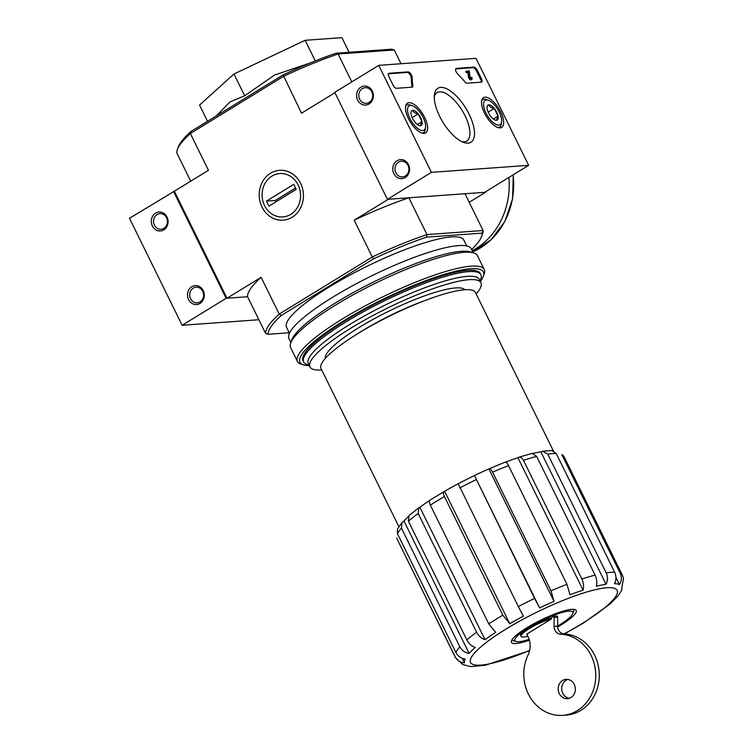 <?xml version="1.0" encoding="UTF-8"?>
<svg xmlns="http://www.w3.org/2000/svg" width="753" height="753" viewBox="0 0 753 753"><rect width="100%" height="100%" fill="white"/><g stroke="black" fill="none" stroke-linecap="round" stroke-linejoin="round"><path stroke-width="1.13" d="M529.105 639.363A32.294 6.278 -26.2 0 1 515.993 641.528A32.294 6.278 -26.2 0 1 528.813 627.522A32.294 6.278 -26.2 0 1 559.46 613.234A32.294 6.278 -26.2 0 1 572.798 613.582A32.294 6.278 -26.2 0 1 557.625 626.11M550.914 617.987L553.747 616.246L557.286 615.992A1.901 1.675 85.9 0 1 557.7 617.262L557.625 626.167A7.596 6.721 85.9 0 0 564.468 633.97A40.653 35.956 85.9 0 1 599.275 674.264A40.653 35.956 85.9 0 1 566.237 715.096L562.698 715.35A40.653 35.956 85.9 0 1 529.651 696.421A40.653 35.956 85.9 0 1 528.107 654.875A18.994 16.801 85.9 0 0 527.975 636.567L526.771 634.111L551.403 618.994L550.914 617.987A19.38 3.765 -26.2 0 0 530.931 626.364A19.38 3.765 -26.2 0 0 520.624 635.41L521.123 636.417A19.38 3.765 153.8 0 0 527.797 636.191M551.403 618.994A19.38 3.765 153.8 0 0 531.42 627.362A19.38 3.765 153.8 0 0 521.123 636.417M334.934 92.704L301.529 113.204L283.1 74.924A118.729 23.089 -26.2 0 1 336.064 53.218L338.106 54.009L394.233 49.952L401.02 63.741M190.707 181.191L176.814 152.953A120.631 23.456 -26.2 0 1 177.388 149.48A120.631 23.456 -26.2 0 1 190.358 133.516L283.429 76.42A120.631 23.456 -26.2 0 1 338.106 54.009L351.82 81.87M408.86 197.794L388.294 199.281L354.183 220.205L372.283 256.989L279.212 314.086L261.112 277.302L227.001 298.226L247.568 296.738L265.668 333.523A120.631 23.456 -26.2 0 1 279.212 314.086L281.311 315.451L373.592 258.834A118.729 23.089 -26.2 0 1 426.556 237.129L426.96 234.578L408.86 197.794A120.631 23.456 153.8 0 0 354.183 220.205M426.556 237.129L482.202 233.11L483.078 230.522L426.96 234.578A120.631 23.456 -26.2 0 0 372.283 256.989L373.592 258.834M482.202 233.11A118.729 23.089 -26.2 0 1 481.628 236.423L482.513 233.995A120.631 23.456 -26.2 0 0 483.078 230.522L464.987 193.737L485.553 192.25L469.194 202.293M529.585 650.677L485.196 665.285L471.858 666.556A87.386 16.99 -26.2 0 1 466.964 665.605L462.784 664.56L455.396 657.501A93.08 18.1 -26.2 0 1 455.123 656.757C457.137 660.466 460.262 662.499 464.507 662.866A87.386 16.99 -26.2 0 1 465.175 659.091C460.987 658.404 457.89 656.192 455.885 652.465A93.08 18.1 -26.2 0 1 459.838 646.789C461.843 650.517 464.94 652.729 469.128 653.425A87.386 16.99 -26.2 0 1 475.265 647.411C471.632 646.187 468.818 643.693 466.841 639.937A93.08 18.1 -26.2 0 1 476.593 632.2C478.579 635.946 481.383 638.44 485.026 639.673A87.386 16.99 -26.2 0 1 495.7 632.332L488.763 623.842A93.08 18.1 -26.2 0 1 495.587 619.531A93.08 18.1 -26.2 0 1 502.835 615.201L509.772 623.7A87.386 16.99 -26.2 0 1 523.363 616.152L518.318 606.598A93.08 18.1 -26.2 0 1 534.564 598.39L539.619 607.935A87.386 16.99 -26.2 0 1 554.039 601.327L551.008 590.86A93.08 18.1 -26.2 0 1 566.962 584.319L569.993 594.785A87.386 16.99 -26.2 0 1 583.067 590.126C584.036 586.568 583.631 582.86 581.862 579.01A93.08 18.1 -26.2 0 1 595.086 575.132C596.856 578.991 597.261 582.7 596.301 586.258A87.386 16.99 -26.2 0 1 606.024 584.243C607.869 580.507 607.925 576.713 606.174 572.845A93.08 18.1 -26.2 0 1 614.655 572.233C616.406 576.101 616.359 579.904 614.514 583.631A87.386 16.99 -26.2 0 1 619.418 584.582C621.686 580.93 621.959 577.175 620.246 573.315A93.08 18.1 -26.2 0 1 622.43 575.311L564.016 456.6A93.08 18.1 -26.2 0 0 561.832 454.614L620.246 573.315M622.43 575.311L623.522 578.351L621.865 587.321A87.386 16.99 -26.2 0 1 621.197 591.096L618.26 595.595L610.118 603.934L583.961 622.712L564.402 633.97M615.935 577.523L619.418 584.582M561.832 454.614L564.016 456.6M606.174 572.845L547.76 454.144L542.602 451.207L551.93 450.539L556.251 453.532L614.655 572.233M542.602 451.207L540.87 451.838L606.024 584.243M540.87 451.838A87.386 16.99 153.8 0 0 533.237 453.334M532.117 453.362L536.673 456.431L595.086 575.132M518.713 457.287L517.913 457.72C519.918 456.534 521.763 457.4 523.448 460.299L581.862 579.01M505.583 462.097A87.386 16.99 153.8 0 1 517.913 457.72L583.067 590.126M504.839 462.38C505.734 461.589 506.976 462.671 508.548 465.618L566.962 584.319M505.169 462.116L488.885 468.921C489.789 468.131 491.022 469.213 492.594 472.15L551.008 590.86M539.619 607.935L474.465 475.529A87.386 16.99 153.8 0 1 488.885 468.921L554.039 601.327M458.106 483.671L474.465 475.529L534.564 598.39M458.21 483.737L518.318 606.598M458.106 483.793A87.386 16.99 153.8 0 0 444.618 491.285L509.772 623.7M430.01 500.096L444.618 491.285C443.15 491.7 443.084 493.431 444.421 496.5L502.835 615.201M430.547 499.926C429.078 500.331 429.012 502.063 430.349 505.131L488.763 623.842M429.624 500.519A87.386 16.99 153.8 0 0 419.873 507.258L485.026 639.673M419.873 507.258L418.884 507.748L418.179 513.49L476.593 632.2M418.875 507.748L408.917 515.654L408.427 521.236L466.841 639.937M408.06 516.859A87.386 16.99 153.8 0 0 403.975 521.01L469.128 653.425M403.975 521.01L402.093 522.347L401.434 528.079L459.838 646.789M402.093 522.347L397.377 529.19L397.48 533.755L455.885 652.465M462.267 658.32L464.507 662.866M396.718 538.047A93.08 18.1 -26.2 0 0 396.982 538.8L455.123 656.757M398.817 526.601L321.023 368.499A86.049 16.735 -26.2 0 1 358.183 333.4A86.049 16.735 -26.2 0 1 475.444 292.512L553.342 450.821M320.016 59.035L329.061 55.656M216.337 115.877L229.957 101.975L244.669 95.772L274.657 74.989L309.483 63.233M227.001 298.226L174.348 191.224L129.478 218.276L182.132 325.277L258.881 319.733M177.388 149.48L178.263 147.051A118.729 23.089 -26.2 0 1 190.82 131.54L190.358 133.516L208.459 170.3L174.348 191.224M283.1 74.924L190.82 131.54M394.233 49.952L391.701 49.199L336.064 53.218M300.616 183.412A24.99 22.101 85.9 0 1 281.048 220.215A24.99 22.101 85.9 0 1 262.298 182.122A24.99 22.101 85.9 0 1 300.616 183.412M289.246 332.76L268.19 334.276L265.668 333.523M289.453 333.165L286.564 327.31A98.784 19.211 -26.2 0 1 329.221 287.015A98.784 19.211 -26.2 0 1 463.829 240.085L466.709 245.949M268.19 334.276A118.729 23.089 -26.2 0 1 281.311 315.451M481.628 236.423A118.729 23.089 -26.2 0 1 471.651 249.535M261.112 277.302A120.631 23.456 153.8 0 0 247.568 296.738L226.116 298.292L182.132 325.277M207.527 121.28L199.554 105.072L233.967 74.01L244.669 95.772M349.081 52.277L341.881 37.65L305.125 40.304L233.967 74.01M315.262 60.899L305.125 40.304M309.116 365.214L307.083 364.565A98.784 19.211 -26.2 0 1 303.647 362.014A98.784 19.211 -26.2 0 1 346.305 321.719A98.784 19.211 -26.2 0 1 480.903 274.789A98.784 19.211 -26.2 0 1 480.828 279.071L480.103 281.076M321.738 369.958A95.283 18.533 -26.2 0 1 309.944 366.89A95.283 18.533 -26.2 0 1 351.086 328.026A95.283 18.533 -26.2 0 1 480.932 282.751A95.283 18.533 -26.2 0 1 476.16 293.971M309.944 366.89L308.297 363.548A95.283 18.533 -26.2 0 1 349.439 324.684A95.283 18.533 -26.2 0 1 479.284 279.41L480.932 282.751M529.359 640.21A36.097 7.022 -26.2 0 1 511.494 640.812A36.097 7.022 -26.2 0 1 527.053 627.654A36.097 7.022 -26.2 0 1 574.972 609.572A36.097 7.022 -26.2 0 1 557.653 627.014M573.457 609.318A34.196 6.645 -26.2 0 1 573.682 611.154L572.798 613.582M515.993 641.528L513.537 640.747A34.196 6.645 -26.2 0 1 512.219 639.448M574.247 684.43A9.685 8.565 85.9 0 1 567.461 698.68A9.685 8.565 85.9 0 1 558.218 689.635A9.685 8.565 85.9 0 1 566.068 679.357A9.685 8.565 85.9 0 1 574.247 684.43M553.747 616.246A1.901 1.675 85.9 0 1 554.161 617.516L554.086 626.421A7.596 6.721 85.9 0 0 560.929 634.224A40.653 35.956 85.9 0 1 595.745 674.519A40.653 35.956 85.9 0 1 562.698 715.35M560.929 634.224L564.468 633.97M569.221 698.342A9.685 8.565 85.9 0 1 561.757 689.381A9.685 8.565 85.9 0 1 567.847 679.432M508.896 177.454A74.086 65.52 85.9 0 1 472.244 250.721M476 58.329L528.653 165.331L431.403 172.352L378.75 65.351L476 58.329M431.403 172.352L387.409 199.338L484.668 192.316L528.653 165.331M408.512 164.634A9.497 8.396 -94.1 0 0 393.951 164.135A9.497 8.396 -94.1 0 0 401.076 178.621A9.497 8.396 -94.1 0 0 408.512 164.634M372.311 91.066A9.497 8.396 -94.1 0 0 357.75 90.576A9.497 8.396 -94.1 0 0 364.876 105.053A9.497 8.396 -94.1 0 0 372.311 91.066M387.409 199.338L334.756 92.337L378.75 65.351M477.346 70.349L481.459 78.707A3.803 1.61 -121.5 0 1 481.675 82.077A3.803 1.61 -121.5 0 1 481.336 82.181L467.124 83.207A3.803 1.61 -121.5 0 1 464.883 81.776A66.49 28.2 -121.5 0 0 457.768 74.105A3.803 1.61 -121.5 0 1 455.772 70.867A3.803 1.61 -121.5 0 1 455.97 68.514A3.803 1.61 -121.5 0 1 456.309 68.41L473.929 67.13A3.803 1.61 -121.5 0 1 477.346 70.349L476.461 70.895L480.574 79.253A3.803 1.61 -121.5 0 1 481.12 82.199M389.047 73.267L408.079 71.893A3.803 1.61 -121.5 0 1 410.677 73.766A3.803 1.61 -121.5 0 1 412.136 77.399A66.49 28.2 -121.5 0 0 412.813 85.541A3.803 1.61 -121.5 0 1 412.418 87.075A3.803 1.61 -121.5 0 1 412.079 87.179L396.454 88.308A3.803 1.61 -121.5 0 1 393.038 85.098L388.925 76.74A3.803 1.61 -121.5 0 1 388.708 73.37A3.803 1.61 -121.5 0 1 389.047 73.267L388.463 73.625M439.677 116.357A31.654 13.422 -121.5 0 1 434.425 94.746A31.654 13.422 -121.5 0 1 465.853 108.272A31.654 13.422 -121.5 0 1 463.669 142.411A31.654 13.422 -121.5 0 1 439.677 116.357M484.49 113.119A17.432 7.389 -121.5 0 1 483.435 97.711A17.432 7.389 -121.5 0 1 498.91 108.667A17.432 7.389 -121.5 0 1 501.667 127.417A17.432 7.389 -121.5 0 1 484.49 113.119M408.455 118.607A17.432 7.389 -121.5 0 1 407.401 103.199A17.432 7.389 -121.5 0 1 422.866 114.155A17.432 7.389 -121.5 0 1 425.624 132.914A17.432 7.389 -121.5 0 1 408.455 118.607M434.293 96.723A28.398 12.048 -121.5 0 1 437.051 92.619A28.398 12.048 -121.5 0 1 462.163 110.531A28.398 12.048 -121.5 0 1 466.747 141.037A28.398 12.048 -121.5 0 1 461.843 141.639M371.803 91.791A7.85 6.946 -94.1 0 0 365.177 87.677A7.85 6.946 -94.1 0 0 358.814 96.008A7.85 6.946 -94.1 0 0 366.306 103.34A7.85 6.946 -94.1 0 0 371.803 91.791M408.004 165.359A7.85 6.946 -94.1 0 0 401.377 161.236A7.85 6.946 -94.1 0 0 395.014 169.576A7.85 6.946 -94.1 0 0 402.507 176.908A7.85 6.946 -94.1 0 0 408.004 165.359M388.379 73.785L407.204 72.429A3.803 1.61 -121.5 0 1 409.801 74.312A3.803 1.61 -121.5 0 1 411.26 77.936L412.136 77.399M411.863 87.197A3.803 1.61 -121.5 0 0 411.929 86.077A66.49 28.2 -121.5 0 1 411.26 77.936M455.64 68.928L473.044 67.676A3.803 1.61 -121.5 0 1 476.461 70.895M466.662 71.121L469.298 70.933L470.013 76.975A1.139 0.48 -121.5 0 0 470.587 78.048A1.139 0.48 -121.5 0 0 471.303 78.378A1.139 0.48 -121.5 0 0 471.237 77.371L471.773 77.333A2.278 0.969 -121.5 0 1 471.905 79.347A2.278 0.969 -121.5 0 1 470.437 78.651A2.278 0.969 -121.5 0 1 469.298 76.467L468.771 72.006L467.161 72.128L466.662 71.121L465.787 71.657L466.276 72.665L467.161 72.128M471.905 79.347L471.02 79.893A2.278 0.969 -121.5 0 1 469.561 79.197A2.278 0.969 -121.5 0 1 468.422 77.013L467.886 72.552L466.276 72.665M467.886 72.552L468.771 72.006M468.422 77.013L469.298 76.467M470.437 77.86L471.237 77.371M487.163 108.921A8.772 3.718 -121.5 0 1 487.069 106.832A8.772 3.718 -121.5 0 1 488.801 104.808C489.422 106.728 491.238 107.933 494.241 108.413L498.044 116.141L496.406 120.254A8.772 3.718 -121.5 0 1 495.173 120.047A8.772 3.718 -121.5 0 1 490.965 116.649A8.772 3.718 -121.5 0 1 487.163 108.921M488.801 104.808A8.772 3.718 -121.5 0 1 494.241 108.413A8.772 3.718 -121.5 0 1 498.044 116.141A8.772 3.718 -121.5 0 1 496.406 120.254M498.778 125.073A14.251 6.043 -121.5 0 1 485.196 111.312A14.251 6.043 -121.5 0 1 488.433 100.318A14.251 6.043 -121.5 0 1 497.752 109.373A14.251 6.043 -121.5 0 1 501.602 121.779A14.251 6.043 -121.5 0 1 498.778 125.073M481.685 100.686A16.142 6.852 -121.5 0 1 482.692 99.669A16.142 6.852 -121.5 0 1 486.41 99.594L488.433 100.318M501.602 121.779L501.329 123.916A16.142 6.852 -121.5 0 1 499.578 127.191A16.142 6.852 -121.5 0 1 498.222 127.633M493.356 119.012L498.044 116.141M488.189 112.122L494.241 108.413M411.129 114.418A8.772 3.718 -121.5 0 1 411.025 112.329A8.772 3.718 -121.5 0 1 412.766 110.305C413.388 112.216 415.195 113.421 418.207 113.91L422 121.628L420.362 125.742A8.772 3.718 -121.5 0 1 419.139 125.544A8.772 3.718 -121.5 0 1 414.931 122.137A8.772 3.718 -121.5 0 1 411.129 114.418M412.766 110.305A8.772 3.718 -121.5 0 1 418.207 113.91A8.772 3.718 -121.5 0 1 422 121.628A8.772 3.718 -121.5 0 1 420.362 125.742M422.734 130.561A14.251 6.043 -121.5 0 1 409.161 116.8A14.251 6.043 -121.5 0 1 412.399 105.815A14.251 6.043 -121.5 0 1 421.718 114.861A14.251 6.043 -121.5 0 1 425.558 127.276A14.251 6.043 -121.5 0 1 422.734 130.561M405.651 106.173A16.142 6.852 -121.5 0 1 406.658 105.156A16.142 6.852 -121.5 0 1 410.376 105.081L412.399 105.815M425.558 127.276L425.294 129.403A16.142 6.852 -121.5 0 1 423.544 132.688A16.142 6.852 -121.5 0 1 422.179 133.13M417.322 124.499L422 121.628M412.155 117.619L418.207 113.91M152.37 225.994A9.497 8.396 -94.1 0 0 166.921 226.493A9.497 8.396 -94.1 0 0 159.796 212.017A9.497 8.396 -94.1 0 0 152.37 225.994M188.561 299.562A9.497 8.396 -94.1 0 0 203.122 300.052A9.497 8.396 -94.1 0 0 195.996 285.575A9.497 8.396 -94.1 0 0 188.561 299.562M173.463 191.29L226.116 298.292M190.603 298.725A7.85 6.946 -94.1 0 0 197.23 302.847A7.85 6.946 -94.1 0 0 203.592 294.508A7.85 6.946 -94.1 0 0 196.091 287.175A7.85 6.946 -94.1 0 0 190.603 298.725M154.403 225.166A7.85 6.946 -94.1 0 0 161.029 229.279A7.85 6.946 -94.1 0 0 167.392 220.949A7.85 6.946 -94.1 0 0 159.9 213.617A7.85 6.946 -94.1 0 0 154.403 225.166M309.332 365.647A102.201 19.87 -26.2 0 1 303.506 364.894A102.201 19.87 -26.2 0 1 344.083 320.571A102.201 19.87 -26.2 0 1 441.06 275.344A102.201 19.87 -26.2 0 1 483.266 276.445A102.201 19.87 -26.2 0 1 480.32 281.509M303.393 361.355A98.784 19.211 -26.2 0 1 303.101 356.461A98.784 19.211 -26.2 0 1 345.674 320.449A98.784 19.211 -26.2 0 1 476.847 270.967A98.784 19.211 -26.2 0 1 480.536 274.186M303.506 364.894L301.049 364.113A104.102 20.246 -26.2 0 1 297.426 361.421A104.102 20.246 -26.2 0 1 342.38 318.961A104.102 20.246 -26.2 0 1 484.235 269.499A104.102 20.246 -26.2 0 1 484.151 274.017L483.266 276.445M297.426 361.421L290.592 347.547A104.102 20.246 -26.2 0 1 290.677 343.029A104.102 20.246 -26.2 0 1 335.546 305.087A104.102 20.246 -26.2 0 1 473.778 252.933A104.102 20.246 -26.2 0 1 477.402 255.625L484.235 269.499M290.677 343.029L291.825 339.876A101.627 19.766 -26.2 0 1 335.631 302.828A101.627 19.766 -26.2 0 1 470.578 251.916L473.778 252.933M290.865 342.502L288.945 338.596A101.627 19.766 -26.2 0 1 332.835 297.143A101.627 19.766 -26.2 0 1 471.322 248.857L473.242 252.763M271.908 176.117A21.743 19.23 85.9 0 1 300.56 195.902A21.743 19.23 85.9 0 1 271.494 213.73A21.743 19.23 85.9 0 1 271.908 176.117M293.726 184.381L296.193 189.389L268.915 206.124L266.449 201.107L293.726 184.381M295.534 188.052L275.287 200.467L275.956 201.813M275.287 200.467L266.449 201.107M547.76 454.144A93.08 18.1 -26.2 0 1 556.251 453.532M523.448 460.299A93.08 18.1 -26.2 0 1 536.673 456.431M492.594 472.15A93.08 18.1 -26.2 0 1 508.548 465.618M459.904 487.897A93.08 18.1 -26.2 0 1 476.16 479.68M430.349 505.131A93.08 18.1 -26.2 0 1 444.421 496.5M408.427 521.236A93.08 18.1 -26.2 0 1 418.179 513.49M397.48 533.755A93.08 18.1 -26.2 0 1 401.434 528.079M359.172 332.788A74.086 14.411 -26.2 0 1 362.598 330.661A74.086 14.411 -26.2 0 1 423.873 300.955M325.296 358.419A77.888 15.145 -26.2 0 1 359.181 327.442A77.888 15.145 -26.2 0 1 464.846 289.745M529.651 650.394A81.682 15.888 -26.2 0 1 471.34 663.515A81.682 15.888 -26.2 0 1 505.828 629.179A81.682 15.888 -26.2 0 1 611.38 587.735A81.682 15.888 -26.2 0 1 563.969 633.951M554.086 626.421L557.625 626.167M554.161 617.516L557.7 617.262M513.113 174.865A73.512 65.022 85.9 0 1 472.799 251.85M469.684 201.983A74.086 65.52 85.9 0 1 469.514 202.943M407.204 72.429L408.079 71.893M411.929 86.077L412.813 85.541M480.574 79.253L481.459 78.707M455.725 68.768L456.309 68.41M473.044 67.676L473.929 67.13M396.982 538.8L455.396 657.501M480.903 274.789L480.282 273.518M303.647 362.014L303.017 360.743M518.713 457.278L532.107 453.362M472.799 251.869L491.182 239.661L504.924 221.344L512.567 198.905L513.273 174.762M482.692 99.669L481.788 100.224M499.578 127.191L498.674 127.746M406.658 105.156L405.754 105.712M423.544 132.688L422.64 133.243"/></g></svg>
